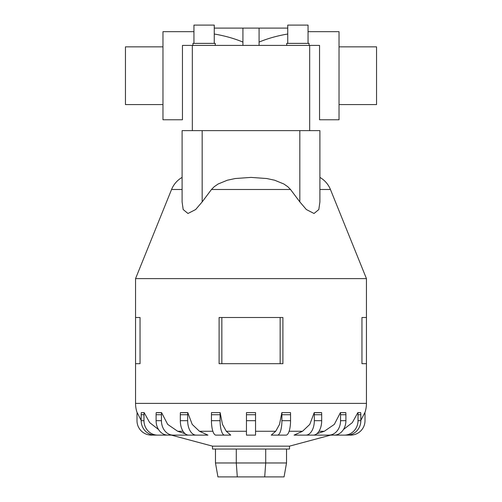 <?xml version="1.0" encoding="UTF-8"?>
<svg xmlns="http://www.w3.org/2000/svg" width="502" height="502" viewBox="0 0 502 502"><rect width="100%" height="100%" fill="white"/><g stroke="black" fill="none" stroke-linecap="round" stroke-linejoin="round"><path stroke-width="0.75" d="M242.918 45.412L242.918 28.099L259.082 28.099L259.082 45.412M182.452 52.628L182.452 119.771L162.968 119.771L162.968 31.67L193.941 31.67M214.254 34.011C224.821 35.811 234.371 38.503 242.918 42.086M339.032 104.579L376.55 104.579L376.55 46.855L339.032 46.855M162.968 104.579L125.45 104.579L125.45 46.855L162.968 46.855M308.059 31.67L339.032 31.67L339.032 119.771L319.548 119.771L319.548 52.628M259.082 42.086C267.629 38.503 277.179 35.811 287.746 34.011M214.254 43.379L214.254 25.1L193.941 25.1L193.941 43.379M215.27 45.412L215.27 43.379L192.931 43.379L192.931 45.412M308.059 43.379L308.059 25.1L287.746 25.1L287.746 43.379M309.069 45.412L309.069 43.379L286.73 43.379L286.73 45.412M319.906 177.401A24.535 24.535 0 0 1 330.435 189.486L366.447 278.616L135.553 278.616L171.565 189.486A24.535 24.535 0 0 1 182.094 177.401M202.168 130.627L319.906 130.627L319.906 201.904L318.82 209.535L314.026 213.488L306.345 209.535L299.832 201.904L290.514 189.474L287.815 186.744L283.894 184.008L274.663 180.224L266.813 178.536L251 177.401L235.187 178.536L227.337 180.224L218.106 184.008L214.185 186.744L211.486 189.474L202.168 201.904L195.654 209.535L187.974 213.488L183.18 209.535L182.094 201.904L182.094 130.627L202.168 130.627L202.168 201.904M330.655 435.121L289.485 446.152L212.515 446.152L171.345 435.121M316.818 433.747L324.33 431.262L334.307 424.397L340.431 412.6L345.778 412.6A14.432 11.678 -90 0 1 345.903 414.727L340.563 414.727L340.563 420.689A14.432 11.678 90 0 1 328.885 435.121L312.664 435.121M294.065 435.121L302.543 431.262L309.79 424.397L314.239 412.6L321.594 412.6A14.432 8.484 -90 0 1 321.688 414.727L314.334 414.727L314.334 420.689A14.432 8.484 90 0 1 305.85 435.121L294.065 435.121M279.896 435.121L271.249 435.121L275.711 431.262L279.52 424.397L281.86 412.6L290.501 412.6L281.86 412.6A14.432 4.462 90 0 1 281.904 414.727L281.904 420.689A14.432 4.462 90 0 1 277.449 435.121L279.896 435.121M226.289 431.262L230.751 435.121L215.91 435.121A14.432 4.462 90 0 1 211.449 420.689L211.449 414.727A14.432 4.462 90 0 1 211.499 412.6L220.14 412.6L222.48 424.397L226.289 431.262L246.457 431.262M199.457 431.262L207.935 435.121L188.796 435.121A14.432 8.484 90 0 1 180.312 420.689L180.312 414.727A14.432 8.484 90 0 1 180.406 412.6L187.761 412.6L192.21 424.397L199.457 431.262L212.873 431.262M189.336 435.121L173.115 435.121A14.432 11.678 -90 0 1 161.437 420.689L161.437 414.727L156.097 414.727A14.432 11.678 90 0 1 156.222 412.6L161.569 412.6L167.693 424.397L177.67 431.262L185.182 433.747M282.896 317.509L282.896 363.686L282.896 317.509L219.104 317.509L219.104 363.686L282.896 363.686M366.447 278.616L366.447 317.509L361.955 317.509L361.955 363.686L366.447 363.686L366.447 403.382A28.865 28.865 0 0 1 364.872 412.788M140.045 317.509L140.045 363.686L140.045 317.509L135.553 317.509L135.553 278.616M137.128 412.788A28.865 28.865 0 0 1 135.553 403.382L135.553 363.686L140.045 363.686M289.485 446.152L289.485 449.039L212.515 449.039L212.515 446.152M171.477 435.121L151.428 435.121A14.432 14.432 0 0 1 136.996 420.689L136.996 414.727A14.432 14.432 0 0 1 137.153 412.6L141.169 420.369M176.773 435.121L157.703 435.121A14.432 13.723 -90 0 1 143.98 420.689L143.98 414.727A14.432 13.723 -90 0 1 144.13 412.6L141.319 412.6L144.13 412.6L149.69 422.628L158.55 429.536M246.457 412.6L255.543 412.6L246.457 412.6L246.457 435.121L255.543 435.121L255.543 412.6M343.45 429.536L352.31 422.628L357.87 412.6L360.681 412.6A14.432 13.723 -90 0 1 360.831 414.727L358.02 414.727L358.02 420.689A14.432 13.723 90 0 1 344.297 435.121L325.227 435.121M360.831 420.369L364.847 412.6A14.432 14.432 0 0 1 365.004 414.727L365.004 420.689A14.432 14.432 0 0 1 350.572 435.121L330.523 435.121M215.477 449.039L215.477 462.969L217.931 476.9L284.069 476.9L286.523 462.969L265.715 462.969L264.698 476.9M215.477 462.969L236.285 462.969L237.302 476.9M236.285 449.039L236.285 462.969L265.715 462.969L265.715 449.039M286.523 449.039L286.523 462.969M366.447 363.686L366.447 317.509M135.553 363.686L135.553 317.509M280.154 363.686L280.154 317.509M221.846 363.686L221.846 317.509M345.056 412.688L340.431 412.6A14.432 11.678 90 0 1 340.563 414.727M320.621 412.688L315.193 412.682M222.104 435.121L224.551 435.121A14.432 4.462 -90 0 1 220.096 420.689L220.096 414.727A14.432 4.462 -90 0 1 220.14 412.6L211.499 412.6M186.807 412.682L181.379 412.688M160.878 412.682L156.944 412.688M141.319 412.6A14.432 13.723 90 0 0 141.169 414.727L141.169 420.689A14.432 13.723 90 0 0 154.898 435.121L157.703 435.121M156.097 414.727L156.097 420.689A14.432 11.678 90 0 0 167.775 435.121L173.115 435.121M161.437 414.727A14.432 11.678 -90 0 1 161.569 412.6M196.15 435.121A14.432 8.484 -90 0 1 187.666 420.689L187.666 414.727A14.432 8.484 -90 0 1 187.761 412.6M290.501 412.6A14.432 4.462 -90 0 1 290.551 414.727L290.551 420.689A14.432 4.462 -90 0 1 286.09 435.121L271.249 435.121M314.239 412.6A14.432 8.484 90 0 1 314.334 414.727M321.688 414.727L321.688 420.689A14.432 8.484 -90 0 1 313.204 435.121L305.85 435.121M345.903 414.727L345.903 420.689A14.432 11.678 -90 0 1 334.225 435.121L328.885 435.121M357.87 412.6A14.432 13.723 90 0 1 358.02 414.727M360.831 414.727L360.831 420.689A14.432 13.723 -90 0 1 347.102 435.121L344.297 435.121M319.548 98.806L319.548 45.412L182.452 45.412L182.452 98.806M214.254 28.099L242.918 28.099M259.082 28.099L287.746 28.099M330.435 189.486L319.906 189.486M290.52 189.486L211.48 189.486M182.094 189.486L171.565 189.486M324.33 431.262L318.977 431.262M302.543 431.262L289.127 431.262M275.711 431.262L255.543 431.262M183.023 431.262L177.67 431.262M366.447 403.382L135.553 403.382M143.98 414.727L141.169 414.727M143.98 420.689L141.169 420.689M161.437 420.689L156.097 420.689M187.666 414.727L180.312 414.727M187.666 420.689L180.312 420.689M220.096 414.727L211.449 414.727M220.096 420.689L211.449 420.689M255.543 414.727L246.457 414.727M255.543 420.689L246.457 420.689M290.551 414.727L281.904 414.727M290.551 420.689L281.904 420.689M321.688 420.689L314.334 420.689M345.903 420.689L340.563 420.689M360.831 420.689L358.02 420.689M299.832 130.627L299.832 201.904M192.322 130.627L192.322 45.412M309.678 130.627L309.678 45.412"/></g></svg>
